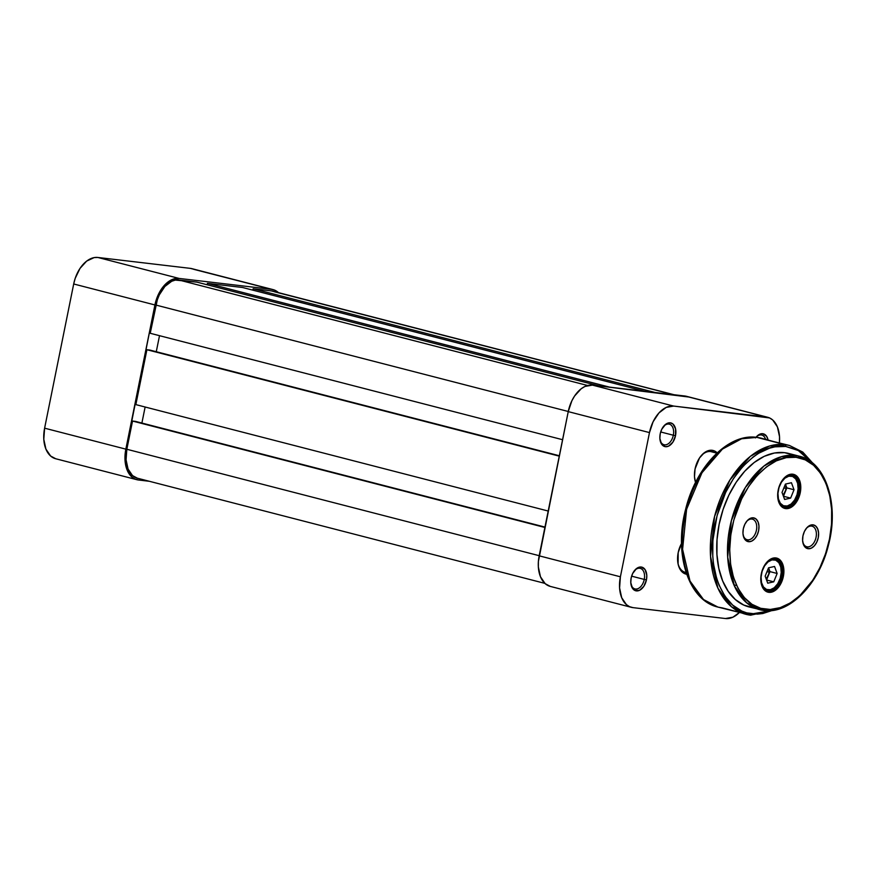 <?xml version="1.0" encoding="UTF-8"?>
<svg xmlns="http://www.w3.org/2000/svg" width="876" height="876" viewBox="0 0 876 876"><rect width="100%" height="100%" fill="white"/><g stroke="black" fill="none" stroke-linecap="round" stroke-linejoin="round"><path stroke-width="1.31" d="M193.793 269.337L271.538 289.321L275.02 290.295L278.469 292.639A29.324 18.418 -75.5 0 0 273.093 289.617A29.324 18.418 -75.5 0 0 271.538 289.321L179.098 278.426L271.538 289.321L190.311 268.363L97.86 257.467L94.159 257.588L86.669 261.092L80.001 268.406L75.172 278.426L73.694 283.977L44.61 428.178L43.8 439.325L45.913 449.103L50.622 456.024L55.757 458.761M136.908 479.709A29.324 18.418 -75.5 0 1 125.848 449.147L44.61 428.178L125.848 449.147L154.921 304.947L73.694 283.977L44.61 428.178A29.324 18.418 104.5 0 0 55.67 458.739L136.908 479.709A29.324 18.418 -75.5 0 0 138.452 479.993L149.336 481.285L138.452 479.993L134.97 479.03L131.849 476.982L127.14 470.062L125.728 465.452L125.071 454.786L154.921 304.947L158.534 294.139L164.392 285.302L171.619 279.783L179.098 278.426L97.86 257.467L190.311 268.363A29.324 18.418 104.5 0 1 191.855 268.647L273.093 289.617M73.694 283.977L154.921 304.947A29.324 18.418 -75.5 0 1 179.098 278.426L97.86 257.467A29.324 18.418 104.5 0 0 73.694 283.977M132.528 421.049L544.883 527.472L132.528 421.049L126.834 449.268L132.528 421.049L135.506 421.4L132.528 421.049M137.379 478.197L132.528 475.602L128.06 469.054L126.067 459.801L126.834 449.268L539.189 555.691L126.834 449.268A27.736 17.421 104.5 0 0 137.302 478.176L544.839 583.361M274.517 291.796L673.239 394.627L271.231 290.876L253.142 288.741L655.138 392.503L253.142 288.741L252.857 290.153L253.142 288.741L271.231 290.876A27.736 17.421 104.5 0 1 272.688 291.15L673.972 394.715M242.597 287.503L644.605 391.254L242.597 287.503L207.415 283.353L609.411 387.104L207.415 283.353L207.13 284.755L207.415 283.353L242.597 287.503M196.87 282.116L598.877 385.867L196.87 282.116L178.781 279.981L587.577 385.495L178.781 279.981A27.736 17.421 104.5 0 0 155.917 305.067L568.272 411.49L155.917 305.067L150.223 333.285L157.319 299.811L159.333 294.84L164.874 286.474L171.707 281.262L175.288 280.101L196.87 282.116M562.578 439.708L150.223 333.285L562.578 439.708M156.278 351.714L159.509 335.683L156.278 351.714M559.348 455.75L149.895 350.071L559.26 456.144L146.905 349.721L135.846 404.613L146.905 349.721L149.895 350.071L559.348 455.75M548.201 511.036L135.846 404.613L548.201 511.036M145.131 407.001L141.89 423.042L145.131 407.001M544.96 527.078L135.506 421.4L544.96 527.078M765.58 439.303A10.621 6.669 104.5 0 0 756.043 437.277A10.621 6.669 -75.5 0 1 761.77 435.054A10.621 6.669 -75.5 0 1 765.58 439.303M756.01 437.277A12.209 7.665 -75.5 0 1 756.13 437.124A12.209 7.665 -75.5 0 1 768.055 439.938L766.566 436.226L762.722 433.708L759.612 434.277L756.01 437.277M644.254 579.43A10.621 6.669 104.5 0 0 642.042 569.312A10.621 6.669 104.5 0 0 634.268 570.856A10.621 6.669 -75.5 0 1 640.247 568.36A10.621 6.669 -75.5 0 1 644.254 579.43L631.618 576.167L644.254 579.43A10.621 6.669 -75.5 0 1 634.936 588.935A10.621 6.669 -75.5 0 1 630.917 583.865A10.621 6.669 104.5 0 0 637.564 588.803A10.621 6.669 104.5 0 0 644.254 579.43L646.444 579.857L644.254 579.43M631.136 578.05A12.209 7.665 -75.5 0 1 634.607 570.429A12.209 7.665 -75.5 0 1 643.729 568.097A12.209 7.665 -75.5 0 1 646.444 579.857L646.784 575.225L645.043 569.531L641.199 567.013L636.534 568.524L632.636 573.55L631.136 578.05L630.797 582.693L632.538 588.376L634.936 590.49L639.491 590.336L643.816 586.34L646.444 579.857A12.209 7.665 -75.5 0 1 638.538 590.698A12.209 7.665 -75.5 0 1 630.994 584.391A12.209 7.665 -75.5 0 1 631.136 578.05M673.326 435.23A10.621 6.669 104.5 0 0 671.115 425.112A10.621 6.669 104.5 0 0 663.351 426.656A10.621 6.669 -75.5 0 1 669.319 424.159A10.621 6.669 -75.5 0 1 673.326 435.23L660.69 431.967L673.326 435.23A10.621 6.669 -75.5 0 1 664.019 444.734A10.621 6.669 -75.5 0 1 659.989 439.664A10.621 6.669 104.5 0 0 666.636 444.603A10.621 6.669 104.5 0 0 673.326 435.23L675.516 435.657L673.326 435.23M660.208 433.85A12.209 7.665 -75.5 0 1 663.679 426.229A12.209 7.665 -75.5 0 1 672.801 423.896A12.209 7.665 -75.5 0 1 675.516 435.657L675.571 428.879L673.02 424.072L670.271 422.812L665.618 424.323L661.708 429.35L660.208 433.85L659.869 438.493L661.61 444.187L665.453 446.694L668.574 446.136L672.888 442.139L675.516 435.657A12.209 7.665 -75.5 0 1 667.611 446.497A12.209 7.665 -75.5 0 1 660.077 440.19A12.209 7.665 -75.5 0 1 660.208 433.85M712.517 452.038A19.02 11.946 104.5 0 0 700.592 456.451A19.02 11.946 -75.5 0 1 711.553 451.709L716.907 453.1M695.073 468.912A20.608 12.943 -75.5 0 1 700.92 456.046A20.608 12.943 -75.5 0 1 717.17 452.848L714.498 450.965L709.461 450.373L704.195 452.837L699.508 457.973L695.073 468.912L694.493 476.741L695.555 482.457A20.608 12.943 -75.5 0 1 694.843 479.621A20.608 12.943 -75.5 0 1 695.073 468.912M686.685 574.273A20.608 12.943 -75.5 0 1 677.958 563.345A20.608 12.943 -75.5 0 1 678.188 552.646A20.608 12.943 -75.5 0 1 681.517 543.514L678.188 552.646L678.112 564.1L679.097 567.341L682.404 572.203L687.047 574.327M631.465 607.353L550.227 586.383A29.324 18.418 104.5 0 1 539.167 555.822L620.394 576.791L539.167 555.822L568.239 411.621L649.477 432.591L620.394 576.791A29.324 18.418 -75.5 0 0 631.465 607.353A29.324 18.418 -75.5 0 0 633.009 607.637L725.448 618.533A29.324 18.418 -75.5 0 0 739.267 612.598L732.927 617.186L725.448 618.533L633.009 607.637L629.526 606.663L626.406 604.626L621.697 597.706L619.584 587.927L620.394 576.791L649.477 432.591L653.091 421.772L658.949 412.946L666.165 407.428L673.644 406.07L769.577 417.94L772.698 419.976L777.406 426.897L779.52 436.675L779.421 442.873A29.324 18.418 -75.5 0 0 767.639 417.261L686.412 396.291A29.324 18.418 104.5 0 0 684.868 396.007L592.417 385.111L584.938 386.458L581.226 388.736L574.557 396.051L571.853 400.814L568.239 411.621L538.39 561.461L538.357 566.969L540.459 576.737L545.179 583.668L550.314 586.405M688.339 396.97L592.417 385.111L673.644 406.07L766.095 416.965L684.868 396.007L766.095 416.965A29.324 18.418 -75.5 0 1 767.639 417.261M686.061 572.455A19.02 11.946 -75.5 0 1 685.163 572.28A19.02 11.946 -75.5 0 1 677.871 562.819A19.02 11.946 104.5 0 0 686.061 572.455M695.675 482.216A19.02 11.946 -75.5 0 1 694.756 479.095A19.02 11.946 104.5 0 0 695.675 482.216M673.644 406.07L592.417 385.111A29.324 18.418 104.5 0 0 568.239 411.621L649.477 432.591A29.324 18.418 -75.5 0 1 673.644 406.07M710.545 451.523L716.853 453.155L710.545 451.523M796.098 457.294C810.968 455.914 840.161 482.698 829.495 539.014C817.483 595.165 779.092 613.977 765.46 609.247A1.588 1.226 96.7 0 1 763.96 610.484A79.256 49.768 -75.5 0 1 759.777 609.707A79.256 49.768 -75.5 0 1 730.595 523.804A79.256 49.768 -75.5 0 1 795.222 455.432A1.588 1.226 96.7 0 1 796.098 457.294L805.307 459.878L813.574 465.276L820.582 473.292L826.057 483.607L829.791 495.827L831.642 509.493L831.543 524.078L829.495 539.014L825.564 553.72L819.925 567.648L812.775 580.251L799.843 595.636L790.229 602.984L780.264 607.637L770.311 609.444L760.762 608.316L751.98 604.309L744.304 597.563L738.041 588.354L733.409 577.032L730.606 564.024L729.719 549.832L730.803 535.006L733.803 520.114L741.643 498.893L748.794 486.29L757.171 475.482L766.456 466.908L776.289 460.875L786.309 457.633L796.098 457.294A1.588 1.226 -83.3 0 0 795.222 455.432A79.256 49.768 -75.5 0 1 799.394 456.21L784.469 452.662L795.222 455.432L781.359 456.692L763.872 466.098L745.279 487.614L731.329 520.793L727.682 557.213L734.427 586.033L746.691 602.83L759.777 609.707L763.96 610.484A1.588 1.226 -83.3 0 0 765.46 609.247C750.601 610.616 721.397 583.843 732.073 527.527C744.074 471.376 782.465 452.563 796.098 457.294M772.818 610.397L751.958 613.912A1.588 1.226 96.7 0 1 750.447 615.16A87.184 54.75 -75.5 0 1 745.848 614.295A87.184 54.75 -75.5 0 1 713.754 519.807A87.184 54.75 -75.5 0 1 784.841 444.603L761.474 438.241A87.184 54.75 104.5 0 0 756.886 437.387A2.54 1.971 -83.3 0 0 756.667 437.343A2.54 1.971 96.7 0 1 756.886 437.387L784.841 444.603A87.184 54.75 -75.5 0 1 789.429 445.457L784.841 444.603A1.588 1.226 96.7 0 1 785.717 446.453L798.288 450.527L811.307 462.134M774.91 558.669A16.644 10.457 104.5 0 0 766.106 563.093A16.644 10.457 -75.5 0 1 774.91 558.669A16.644 10.457 -75.5 0 1 775.786 558.833A16.644 10.457 -75.5 0 1 781.907 576.868A16.644 10.457 -75.5 0 1 768.34 591.234L768.865 592.34A17.597 11.049 -75.5 0 1 761.113 582.967A17.597 11.049 -75.5 0 1 766.303 562.841A17.597 11.049 -75.5 0 1 775.808 557.924L774.91 558.669L775.808 557.924L771.329 558.735L766.993 562.042L763.478 567.341L761.31 573.835L760.817 580.514L762.087 586.383L764.912 590.533L768.865 592.34L773.355 591.53L777.691 588.223L781.206 582.923L783.374 576.43L783.867 569.75L782.596 563.881L779.771 559.731L775.808 557.924A17.597 11.049 -75.5 0 1 783.374 576.43A17.597 11.049 -75.5 0 1 768.865 592.34L768.34 591.234A16.644 10.457 -75.5 0 1 767.464 591.07A16.644 10.457 -75.5 0 1 761.058 582.66A16.644 10.457 104.5 0 0 768.34 591.234L766.62 590.785L768.34 591.234A16.644 10.457 104.5 0 0 782.06 576.178A16.644 10.457 104.5 0 0 774.91 558.669M791.784 474.934A16.644 10.457 104.5 0 0 782.991 479.358A16.644 10.457 -75.5 0 1 791.784 474.934A16.644 10.457 -75.5 0 1 792.67 475.099A16.644 10.457 -75.5 0 1 798.792 493.144A16.644 10.457 -75.5 0 1 785.225 507.5L785.75 508.617A17.597 11.049 -75.5 0 1 777.997 499.243A17.597 11.049 -75.5 0 1 783.188 479.117A17.597 11.049 -75.5 0 1 792.692 474.19L791.784 474.934L792.692 474.19L788.203 475.011L783.878 478.318L780.352 483.618L778.184 490.1L777.702 496.791L778.972 502.66L781.797 506.81L785.75 508.617L790.24 507.806L794.576 504.499L798.091 499.189L800.259 492.706L800.741 486.016L799.481 480.157L796.656 475.996L792.692 474.19A17.597 11.049 -75.5 0 1 800.259 492.706A17.597 11.049 -75.5 0 1 785.75 508.617L785.225 507.5A16.644 10.457 -75.5 0 1 784.348 507.335A16.644 10.457 -75.5 0 1 777.943 498.926A16.644 10.457 104.5 0 0 785.225 507.5L783.505 507.051L785.225 507.5A16.644 10.457 104.5 0 0 798.945 492.454A16.644 10.457 104.5 0 0 791.784 474.934M811.505 526.082A10.621 6.669 104.5 0 0 806.084 528.677A10.621 6.669 -75.5 0 1 811.505 526.082A10.621 6.669 -75.5 0 1 812.063 526.191A10.621 6.669 -75.5 0 1 815.972 537.7A10.621 6.669 -75.5 0 1 807.311 546.865L808.198 548.726A12.209 7.665 -75.5 0 1 802.81 542.222A12.209 7.665 -75.5 0 1 806.413 528.261A12.209 7.665 -75.5 0 1 813.016 524.844L811.505 526.082L813.016 524.844L809.895 525.403L806.895 527.702L804.453 531.382L802.953 535.882L802.613 540.514L803.489 544.587L805.449 547.467L808.198 548.726L811.307 548.157L814.319 545.868L816.75 542.189L818.261 537.689L818.6 533.046L817.713 528.984L815.753 526.104L813.016 524.844A12.209 7.665 -75.5 0 1 818.261 537.689A12.209 7.665 -75.5 0 1 808.198 548.726L807.311 546.865A10.621 6.669 -75.5 0 1 806.752 546.755A10.621 6.669 -75.5 0 1 802.734 541.686A10.621 6.669 104.5 0 0 807.311 546.865L806.216 546.58L807.311 546.865A10.621 6.669 104.5 0 0 816.071 537.262A10.621 6.669 104.5 0 0 811.505 526.082M751.86 519.063A10.621 6.669 104.5 0 0 746.44 521.647A10.621 6.669 -75.5 0 1 751.86 519.063A10.621 6.669 -75.5 0 1 752.418 519.161A10.621 6.669 -75.5 0 1 756.327 530.67A10.621 6.669 -75.5 0 1 747.666 539.835L748.553 541.697A12.209 7.665 -75.5 0 1 743.166 535.192A12.209 7.665 -75.5 0 1 746.779 521.231A12.209 7.665 -75.5 0 1 753.371 517.815L751.86 519.063L753.371 517.815L750.25 518.384L747.25 520.673L744.808 524.352L743.308 528.852L742.968 533.495L743.844 537.557L745.804 540.437L748.553 541.697L751.663 541.127L754.674 538.839L757.105 535.159L758.616 530.659L758.955 526.016L758.079 521.954L756.108 519.074L753.371 517.815A12.209 7.665 -75.5 0 1 758.616 530.659A12.209 7.665 -75.5 0 1 748.553 541.697L747.666 539.835A10.621 6.669 -75.5 0 1 747.108 539.726A10.621 6.669 -75.5 0 1 743.089 534.656A10.621 6.669 104.5 0 0 747.666 539.835L746.571 539.55L747.666 539.835A10.621 6.669 104.5 0 0 756.426 530.232A10.621 6.669 104.5 0 0 751.86 519.063M755.747 608.371L753.207 607.714L755.747 608.371M749.024 606.937L764.08 610.506C789.703 614.328 819.169 583.843 828.466 545.102C839.416 504.62 826.024 462.123 799.394 456.21L788.641 453.44A79.256 49.768 104.5 0 0 784.469 452.662L774.472 453.001L764.255 456.319L754.225 462.473L744.742 471.222L736.19 482.249L728.898 495.104L723.138 509.317L719.13 524.33L717.039 539.561L716.929 554.442L718.824 568.393L722.634 580.865L728.23 591.388L735.369 599.567L743.812 605.075L753.207 607.714A79.256 49.768 104.5 0 1 749.024 606.937A79.256 49.768 104.5 0 1 719.842 521.034A79.256 49.768 104.5 0 1 784.469 452.662L789.265 453.604M741.414 612.828L722.492 607.944L741.414 612.828M707.337 464.806L698.829 477.617L691.821 492.148L684.693 515.909L682.459 532.192M682.349 548.08L683.904 560.684M756.886 437.387A87.184 54.75 104.5 0 0 685.798 512.591A87.184 54.75 104.5 0 0 717.904 607.079A87.184 54.75 104.5 0 0 722.492 607.944L717.904 607.079L703.505 599.523L690.003 581.04L682.59 549.34L686.598 509.274L701.95 472.788L722.404 449.114L741.633 438.766L756.886 437.387M773.782 609.959L762.755 613.539L757.291 614.131L746.768 612.893L741.808 611.076L732.697 605.119L724.978 596.293L718.944 584.916L716.634 578.412L713.535 564.078L712.779 556.38L712.889 540.317L717.072 515.679L725.7 492.301L733.584 478.405L742.815 466.503L753.053 457.053L758.419 453.363L769.413 448.227L774.921 446.837L785.717 446.453L795.868 449.3L800.576 451.896L804.978 455.257L811.143 461.915M750.447 615.16A1.588 1.226 -83.3 0 0 751.958 613.912C735.577 615.434 703.395 585.924 715.155 523.859C728.383 461.97 770.694 441.241 785.717 446.453A1.588 1.226 -83.3 0 0 784.841 444.603L769.588 445.983L750.36 456.33L729.905 480.004L714.553 516.49L710.545 556.556L717.959 588.256L731.449 606.74L745.848 614.295L750.447 615.16M786.057 488.074L783.779 488.151L786.057 488.074L785.159 492.071L786.856 487.899L785.564 484.395L786.057 488.074L785.159 492.071L783.1 495.323L786.856 487.899L785.454 484.089L786.057 488.074M779.082 502.485A15.856 9.954 104.5 0 0 793.108 502.079A15.856 9.954 104.5 0 0 793.207 501.959A15.856 9.954 -75.5 0 1 783.713 506.35A15.856 9.954 -75.5 0 1 779.082 502.485M777.954 493.363L779.016 487.494L781.458 482.161L784.896 478.186L788.816 476.183L792.616 476.456L795.715 478.942L797.642 483.289L798.102 488.83A15.374 9.658 -75.5 0 1 793.306 501.839A15.374 9.658 -75.5 0 1 782.75 505.408A15.374 9.658 -75.5 0 1 777.954 493.363A15.374 9.658 -75.5 0 1 787.206 476.741A15.374 9.658 -75.5 0 1 797.839 484.253A15.374 9.658 -75.5 0 1 798.102 488.83L797.04 494.699L794.598 500.032L791.159 504.007L787.239 506.01L783.44 505.737L780.341 503.251L778.414 498.904L777.954 493.363M785.443 484.089L782.027 492.443L784.622 499.462L790.623 498.105L794.028 489.75L791.433 482.731L785.433 484.089L791.433 482.731L794.028 489.75L786.856 487.899L794.028 489.75L790.623 498.105L783.451 496.254L785.159 492.071L783.451 496.254L790.623 498.105L784.622 499.462L782.027 492.443L785.433 484.089M785.706 476.796A15.856 9.954 -75.5 0 1 791.63 475.657A15.856 9.954 -75.5 0 1 797.817 484.089A15.856 9.954 104.5 0 0 797.784 483.946A15.856 9.954 104.5 0 0 785.706 476.796M769.172 571.809L766.894 571.875L769.172 571.809L768.274 575.806L769.971 571.623L768.679 568.119L769.172 571.809L768.274 575.806L766.215 579.058L769.971 571.623L768.57 567.812L769.172 571.809M762.197 586.219A15.856 9.954 104.5 0 0 776.224 585.803A15.856 9.954 104.5 0 0 776.322 585.683A15.856 9.954 -75.5 0 1 766.828 590.085A15.856 9.954 -75.5 0 1 762.197 586.219M761.069 577.098L762.142 571.218L764.573 565.885L768.022 561.921L771.931 559.917L775.731 560.18L778.83 562.677L780.757 567.024L781.228 572.554A15.374 9.658 -75.5 0 1 776.421 585.573A15.374 9.658 -75.5 0 1 765.865 589.143A15.374 9.658 -75.5 0 1 761.069 577.098A15.374 9.658 -75.5 0 1 770.322 560.465A15.374 9.658 -75.5 0 1 780.954 567.976A15.374 9.658 -75.5 0 1 781.228 572.554L780.155 578.434L777.713 583.766L774.274 587.73L770.354 589.734L766.566 589.471L763.467 586.975L761.529 582.628L761.069 577.098M768.559 567.812L765.153 576.178L767.737 583.186L773.738 581.839L777.143 573.473L774.548 566.465L768.559 567.812L774.548 566.465L777.143 573.473L769.971 571.623L777.143 573.473L773.738 581.839L766.566 579.989L768.274 575.806L766.566 579.989L773.738 581.839L767.737 583.186L765.153 576.178L768.559 567.812M768.832 560.53A15.856 9.954 -75.5 0 1 774.745 559.381A15.856 9.954 -75.5 0 1 780.932 567.823A15.856 9.954 104.5 0 0 780.899 567.67A15.856 9.954 104.5 0 0 768.832 560.53M755.473 437.923L756.13 437.124M633.95 571.229L634.607 570.429M663.023 427.028L663.679 426.229M700.274 456.845L700.92 456.046M677.772 562.337L677.958 563.345M694.657 478.603L694.843 479.621M659.891 439.183L660.077 440.19M630.819 583.383L630.994 584.391M685.163 572.28L686.083 572.521M813.596 464.072L802.777 452.071L789.429 445.457L756.678 437.343C728.153 433.171 695.862 466.744 685.645 509.23C673.633 553.643 688.262 600.41 717.904 607.079L750.568 615.182L776.005 609.707M761.003 582.365L761.113 582.967M777.888 498.63L777.997 499.243M805.767 529.06L806.413 528.261M802.635 541.204L802.81 542.222M746.122 522.03L746.779 521.231M742.99 534.174L743.166 535.192M736.65 585.573L733.902 584.861M783.713 506.35L781.458 505.77M791.63 475.657L789.385 475.077M766.828 590.085L764.573 589.504M774.745 559.381L772.501 558.8"/></g></svg>
